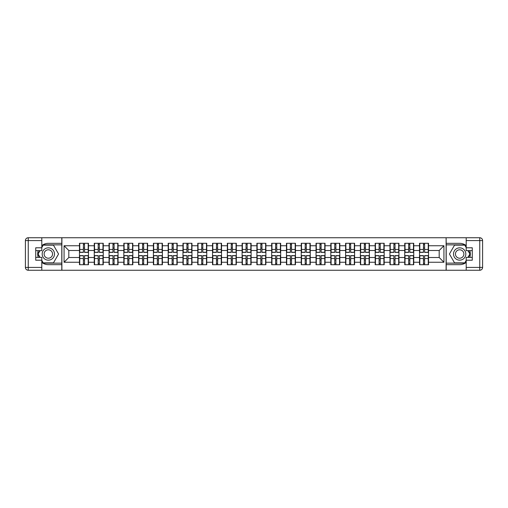 <?xml version="1.0" encoding="UTF-8"?>
<svg xmlns="http://www.w3.org/2000/svg" width="508" height="508" viewBox="0 0 508 508"><rect width="100%" height="100%" fill="white"/><g stroke="black" fill="none" stroke-linecap="round" stroke-linejoin="round"><path stroke-width="0.76" d="M41.796 262.42A10.662 10.662 0 0 0 48.336 264.662L61.792 264.662L61.792 270.256L446.208 270.256L446.208 264.662L459.664 264.662A10.662 10.662 0 0 0 466.204 262.42M466.204 245.58A10.662 10.662 0 0 0 459.664 243.338L446.208 243.338L446.113 237.744L446.113 270.256M446.113 237.744L61.792 237.744L61.792 243.338L48.336 243.338A10.662 10.662 0 0 0 41.796 245.58M61.887 270.256L61.887 237.744M439.191 257.505L439.191 250.495L428.53 250.495L428.53 257.505L439.191 257.505L443.929 262.249L443.929 245.751L428.53 245.751L428.53 243.288L419.525 243.288L419.525 250.495L413.747 250.495L413.747 257.505L419.525 257.505L419.525 250.495M443.929 262.249L428.53 262.249L428.53 264.712L419.525 264.712L419.525 262.249L413.747 262.249L413.747 264.712L404.743 264.712L404.743 262.249L398.958 262.249L398.958 264.712L389.954 264.712L389.954 262.249L384.175 262.249L384.175 264.712L375.171 264.712L375.171 262.249L369.392 262.249L369.392 264.712L360.388 264.712L360.388 262.249L354.603 262.249L354.603 264.712L345.599 264.712L345.599 262.249L339.82 262.249L339.82 264.712L330.816 264.712L330.816 262.249L325.037 262.249L325.037 264.712L316.033 264.712L316.033 262.249L310.248 262.249L310.248 264.712L301.244 264.712L301.244 262.249L295.466 262.249L295.466 264.712L286.461 264.712L286.461 262.249L280.676 262.249L280.676 264.712L271.678 264.712L271.678 262.249L265.894 262.249L265.894 264.712L256.889 264.712L256.889 262.249L251.111 262.249L251.111 264.712L242.106 264.712L242.106 262.249L236.322 262.249L236.322 264.712L227.324 264.712L227.324 262.249L221.539 262.249L221.539 264.712L212.535 264.712L212.535 262.249L206.756 262.249L206.756 264.712L197.752 264.712L197.752 262.249L191.967 262.249L191.967 264.712L182.963 264.712L182.963 262.249L177.184 262.249L177.184 264.712L168.18 264.712L168.18 262.249L162.401 262.249L162.401 264.712L153.397 264.712L153.397 262.249L147.612 262.249L147.612 264.712L138.608 264.712L138.608 262.249L132.829 262.249L132.829 264.712L123.825 264.712L123.825 262.249L118.047 262.249L118.047 264.712L109.042 264.712L109.042 262.249L103.257 262.249L103.257 264.712L94.253 264.712L94.253 262.249L88.475 262.249L88.475 264.712L79.47 264.712L79.47 262.249L64.072 262.249L64.072 245.751L79.47 245.751L79.47 250.495L68.809 250.495L68.809 257.505L79.47 257.505L79.47 250.495M419.525 245.751L413.747 245.751L413.747 243.288L404.743 243.288L404.743 245.751L398.958 245.751L398.958 243.288L389.954 243.288L389.954 245.751L384.175 245.751L384.175 243.288L375.171 243.288L375.171 245.751L369.392 245.751L369.392 243.288L360.388 243.288L360.388 245.751L354.603 245.751L354.603 243.288L345.599 243.288L345.599 245.751L339.82 245.751L339.82 243.288L330.816 243.288L330.816 245.751L325.037 245.751L325.037 243.288L316.033 243.288L316.033 245.751L310.248 245.751L310.248 243.288L301.244 243.288L301.244 245.751L295.466 245.751L295.466 243.288L286.461 243.288L286.461 245.751L280.676 245.751L280.676 243.288L271.678 243.288L271.678 245.751L265.894 245.751L265.894 243.288L256.889 243.288L256.889 245.751L251.111 245.751L251.111 243.288L242.106 243.288L242.106 245.751L236.322 245.751L236.322 243.288L227.324 243.288L227.324 245.751L221.539 245.751L221.539 243.288L212.535 243.288L212.535 245.751L206.756 245.751L206.756 243.288L197.752 243.288L197.752 245.751L191.967 245.751L191.967 243.288L182.963 243.288L182.963 245.751L177.184 245.751L177.184 243.288L168.18 243.288L168.18 245.751L162.401 245.751L162.401 243.288L153.397 243.288L153.397 245.751L147.612 245.751L147.612 243.288L138.608 243.288L138.608 245.751L132.829 245.751L132.829 243.288L123.825 243.288L123.825 245.751L118.047 245.751L118.047 243.288L109.042 243.288L109.042 245.751L103.257 245.751L103.257 243.288L94.253 243.288L94.253 245.751L88.475 245.751L88.475 243.288L79.47 243.288L79.47 245.751M419.525 257.505L419.525 262.249M413.747 257.505L413.747 262.249M413.747 245.751L413.747 250.495M398.958 257.505L404.743 257.505L404.743 250.495L398.958 250.495L398.958 262.249M404.743 257.505L404.743 262.249M404.743 245.751L404.743 250.495M398.958 245.751L398.958 250.495M384.175 257.505L389.954 257.505L389.954 250.495L384.175 250.495L384.175 262.249M389.954 257.505L389.954 262.249M389.954 245.751L389.954 250.495M384.175 245.751L384.175 250.495M369.392 257.505L375.171 257.505L375.171 250.495L369.392 250.495L369.392 262.249M375.171 257.505L375.171 262.249M375.171 245.751L375.171 250.495M369.392 245.751L369.392 250.495M354.603 257.505L360.388 257.505L360.388 250.495L354.603 250.495L354.603 262.249M360.388 257.505L360.388 262.249M360.388 245.751L360.388 250.495M354.603 245.751L354.603 250.495M339.82 257.505L345.599 257.505L345.599 250.495L339.82 250.495L339.82 262.249M345.599 257.505L345.599 262.249M345.599 245.751L345.599 250.495M339.82 245.751L339.82 250.495M325.037 257.505L330.816 257.505L330.816 250.495L325.037 250.495L325.037 262.249M330.816 257.505L330.816 262.249M330.816 245.751L330.816 250.495M325.037 245.751L325.037 250.495M310.248 257.505L316.033 257.505L316.033 250.495L310.248 250.495L310.248 262.249M316.033 257.505L316.033 262.249M316.033 245.751L316.033 250.495M310.248 245.751L310.248 250.495M295.466 257.505L301.244 257.505L301.244 250.495L295.466 250.495L295.466 262.249M301.244 257.505L301.244 262.249M301.244 245.751L301.244 250.495M295.466 245.751L295.466 250.495M280.676 257.505L286.461 257.505L286.461 250.495L280.676 250.495L280.676 262.249M286.461 257.505L286.461 262.249M286.461 245.751L286.461 250.495M280.676 245.751L280.676 250.495M265.894 257.505L271.678 257.505L271.678 250.495L265.894 250.495L265.894 262.249M271.678 257.505L271.678 262.249M271.678 245.751L271.678 250.495M265.894 245.751L265.894 250.495M251.111 257.505L256.889 257.505L256.889 250.495L251.111 250.495L251.111 262.249M256.889 257.505L256.889 262.249M256.889 245.751L256.889 250.495M251.111 245.751L251.111 250.495M236.322 257.505L242.106 257.505L242.106 250.495L236.322 250.495L236.322 262.249M242.106 257.505L242.106 262.249M242.106 245.751L242.106 250.495M236.322 245.751L236.322 250.495M221.539 257.505L227.324 257.505L227.324 250.495L221.539 250.495L221.539 262.249M227.324 257.505L227.324 262.249M227.324 245.751L227.324 250.495M221.539 245.751L221.539 250.495M206.756 257.505L212.535 257.505L212.535 250.495L206.756 250.495L206.756 262.249M212.535 257.505L212.535 262.249M212.535 245.751L212.535 250.495M206.756 245.751L206.756 250.495M191.967 257.505L197.752 257.505L197.752 250.495L191.967 250.495L191.967 262.249M197.752 257.505L197.752 262.249M197.752 245.751L197.752 250.495M191.967 245.751L191.967 250.495M177.184 257.505L182.963 257.505L182.963 250.495L177.184 250.495L177.184 262.249M182.963 257.505L182.963 262.249M182.963 245.751L182.963 250.495M177.184 245.751L177.184 250.495M162.401 257.505L168.18 257.505L168.18 250.495L162.401 250.495L162.401 262.249M168.18 257.505L168.18 262.249M168.18 245.751L168.18 250.495M162.401 245.751L162.401 250.495M147.612 257.505L153.397 257.505L153.397 250.495L147.612 250.495L147.612 262.249M153.397 257.505L153.397 262.249M153.397 245.751L153.397 250.495M147.612 245.751L147.612 250.495M132.829 257.505L138.608 257.505L138.608 250.495L132.829 250.495L132.829 262.249M138.608 257.505L138.608 262.249M138.608 245.751L138.608 250.495M132.829 245.751L132.829 250.495M118.047 257.505L123.825 257.505L123.825 250.495L118.047 250.495L118.047 262.249M123.825 257.505L123.825 262.249M123.825 245.751L123.825 250.495M118.047 245.751L118.047 250.495M103.257 257.505L109.042 257.505L109.042 250.495L103.257 250.495L103.257 262.249M109.042 257.505L109.042 262.249M109.042 245.751L109.042 250.495M103.257 245.751L103.257 250.495M88.475 257.505L94.253 257.505L94.253 250.495L88.475 250.495L88.475 262.249M94.253 257.505L94.253 262.249M94.253 245.751L94.253 250.495M88.475 245.751L88.475 250.495M79.47 257.505L79.47 262.249M68.809 257.505L64.072 262.249M64.072 245.751L68.809 250.495M428.53 257.505L428.53 262.249M428.53 245.751L428.53 250.495M443.929 245.751L439.191 250.495M88.189 243.288L88.189 252.387L84.538 252.387L84.538 243.288M83.401 243.288L83.401 252.387L79.756 252.387L79.756 243.288M83.401 244.519L84.538 244.519M84.538 248.031L83.401 248.031M79.756 264.712L79.756 255.613L83.401 255.613L83.401 264.712M84.538 264.712L84.538 255.613L88.189 255.613L88.189 264.712M84.538 263.481L83.401 263.481M83.401 259.969L84.538 259.969M45.256 248.666A6.159 6.159 0 0 0 43.002 257.08A6.159 6.159 0 0 0 51.416 259.334A6.159 6.159 0 0 0 53.67 250.92A6.159 6.159 0 0 0 45.256 248.666M46.228 250.349A4.216 4.216 0 0 0 44.685 256.108A4.216 4.216 0 0 0 50.444 257.651A4.216 4.216 0 0 0 51.987 251.892A4.216 4.216 0 0 0 46.228 250.349M41.796 247.606L43.218 245.135L53.454 245.135L58.566 254L53.454 262.865L43.218 262.865L41.796 260.394M40.043 257.365L38.106 254L40.043 250.635M462.744 248.666A6.159 6.159 0 0 0 454.33 250.92A6.159 6.159 0 0 0 456.584 259.334A6.159 6.159 0 0 0 464.998 257.08A6.159 6.159 0 0 0 462.744 248.666M461.772 250.349A4.216 4.216 0 0 0 456.013 251.892A4.216 4.216 0 0 0 457.556 257.651A4.216 4.216 0 0 0 463.315 256.108A4.216 4.216 0 0 0 461.772 250.349M466.204 260.394L464.782 262.865L454.546 262.865L449.434 254L454.546 245.135L464.782 245.135L466.204 247.606M467.957 250.635L469.894 254L467.957 257.365M38.221 250.635A10.662 10.662 0 0 0 38.221 257.365M61.792 237.744L41.796 237.744L41.796 250.635L35.731 250.635M61.792 270.256L28.245 270.256A2.845 2.845 0 0 1 25.4 267.411L25.4 240.589A2.845 2.845 0 0 1 28.245 237.744L41.796 237.744M61.792 264.662L61.792 243.338M35.731 257.365L41.796 257.365L41.796 270.256M41.796 247.79L35.731 247.79L35.731 260.21L41.796 260.21M61.792 244.856L43.053 244.856L41.796 247.034M41.796 260.966L43.053 263.144L61.792 263.144M39.719 250.635L37.776 254L39.719 257.365M469.779 257.365A10.662 10.662 0 0 0 469.779 250.635M446.208 270.256L466.204 270.256L466.204 257.365L472.269 257.365M446.208 237.744L479.755 237.744A2.845 2.845 0 0 1 482.6 240.589L482.6 267.411A2.845 2.845 0 0 1 479.755 270.256L466.204 270.256M446.208 243.338L446.208 264.662M472.269 250.635L466.204 250.635L466.204 237.744M466.204 260.21L472.269 260.21L472.269 247.79L466.204 247.79M446.208 263.144L464.947 263.144L466.204 260.966M466.204 247.034L464.947 244.856L446.208 244.856M468.281 257.365L470.224 254L468.281 250.635M102.972 243.288L102.972 252.387L99.327 252.387L99.327 243.288M98.19 243.288L98.19 252.387L94.539 252.387L94.539 243.288M98.19 244.519L99.327 244.519M99.327 248.031L98.19 248.031M117.761 243.288L117.761 252.387L114.109 252.387L114.109 243.288M112.973 243.288L112.973 252.387L109.322 252.387L109.322 243.288M112.973 244.519L114.109 244.519M114.109 248.031L112.973 248.031M132.544 243.288L132.544 252.387L128.899 252.387L128.899 243.288M127.756 243.288L127.756 252.387L124.111 252.387L124.111 243.288M127.756 244.519L128.899 244.519M128.899 248.031L127.756 248.031M147.326 243.288L147.326 252.387L143.681 252.387L143.681 243.288M142.545 243.288L142.545 252.387L138.894 252.387L138.894 243.288M142.545 244.519L143.681 244.519M143.681 248.031L142.545 248.031M162.115 243.288L162.115 252.387L158.464 252.387L158.464 243.288M157.328 243.288L157.328 252.387L153.676 252.387L153.676 243.288M157.328 244.519L158.464 244.519M158.464 248.031L157.328 248.031M94.539 264.712L94.539 255.613L98.19 255.613L98.19 264.712M99.327 264.712L99.327 255.613L102.972 255.613L102.972 264.712M99.327 263.481L98.19 263.481M98.19 259.969L99.327 259.969M109.322 264.712L109.322 255.613L112.973 255.613L112.973 264.712M114.109 264.712L114.109 255.613L117.761 255.613L117.761 264.712M114.109 263.481L112.973 263.481M112.973 259.969L114.109 259.969M124.111 264.712L124.111 255.613L127.756 255.613L127.756 264.712M128.899 264.712L128.899 255.613L132.544 255.613L132.544 264.712M128.899 263.481L127.756 263.481M127.756 259.969L128.899 259.969M138.894 264.712L138.894 255.613L142.545 255.613L142.545 264.712M143.681 264.712L143.681 255.613L147.326 255.613L147.326 264.712M143.681 263.481L142.545 263.481M142.545 259.969L143.681 259.969M153.676 264.712L153.676 255.613L157.328 255.613L157.328 264.712M158.464 264.712L158.464 255.613L162.115 255.613L162.115 264.712M158.464 263.481L157.328 263.481M157.328 259.969L158.464 259.969M176.898 243.288L176.898 252.387L173.253 252.387L173.253 243.288M172.11 243.288L172.11 252.387L168.466 252.387L168.466 243.288M172.11 244.519L173.253 244.519M173.253 248.031L172.11 248.031M168.466 264.712L168.466 255.613L172.11 255.613L172.11 264.712M173.253 264.712L173.253 255.613L176.898 255.613L176.898 264.712M173.253 263.481L172.11 263.481M172.11 259.969L173.253 259.969M191.687 243.288L191.687 252.387L188.036 252.387L188.036 243.288M186.9 243.288L186.9 252.387L183.248 252.387L183.248 243.288M186.9 244.519L188.036 244.519M188.036 248.031L186.9 248.031M183.248 264.712L183.248 255.613L186.9 255.613L186.9 264.712M188.036 264.712L188.036 255.613L191.687 255.613L191.687 264.712M188.036 263.481L186.9 263.481M186.9 259.969L188.036 259.969M206.47 243.288L206.47 252.387L202.819 252.387L202.819 243.288M201.682 243.288L201.682 252.387L198.037 252.387L198.037 243.288M201.682 244.519L202.819 244.519M202.819 248.031L201.682 248.031M198.037 264.712L198.037 255.613L201.682 255.613L201.682 264.712M202.819 264.712L202.819 255.613L206.47 255.613L206.47 264.712M202.819 263.481L201.682 263.481M201.682 259.969L202.819 259.969M221.253 243.288L221.253 252.387L217.608 252.387L217.608 243.288M216.471 243.288L216.471 252.387L212.82 252.387L212.82 243.288M216.471 244.519L217.608 244.519M217.608 248.031L216.471 248.031M212.82 264.712L212.82 255.613L216.471 255.613L216.471 264.712M217.608 264.712L217.608 255.613L221.253 255.613L221.253 264.712M217.608 263.481L216.471 263.481M216.471 259.969L217.608 259.969M236.042 243.288L236.042 252.387L232.391 252.387L232.391 243.288M231.254 243.288L231.254 252.387L227.603 252.387L227.603 243.288M231.254 244.519L232.391 244.519M232.391 248.031L231.254 248.031M227.603 264.712L227.603 255.613L231.254 255.613L231.254 264.712M232.391 264.712L232.391 255.613L236.042 255.613L236.042 264.712M232.391 263.481L231.254 263.481M231.254 259.969L232.391 259.969M250.825 243.288L250.825 252.387L247.174 252.387L247.174 243.288M246.037 243.288L246.037 252.387L242.392 252.387L242.392 243.288M246.037 244.519L247.174 244.519M247.174 248.031L246.037 248.031M242.392 264.712L242.392 255.613L246.037 255.613L246.037 264.712M247.174 264.712L247.174 255.613L250.825 255.613L250.825 264.712M247.174 263.481L246.037 263.481M246.037 259.969L247.174 259.969M265.608 243.288L265.608 252.387L261.963 252.387L261.963 243.288M260.826 243.288L260.826 252.387L257.175 252.387L257.175 243.288M260.826 244.519L261.963 244.519M261.963 248.031L260.826 248.031M257.175 264.712L257.175 255.613L260.826 255.613L260.826 264.712M261.963 264.712L261.963 255.613L265.608 255.613L265.608 264.712M261.963 263.481L260.826 263.481M260.826 259.969L261.963 259.969M280.397 243.288L280.397 252.387L276.746 252.387L276.746 243.288M275.609 243.288L275.609 252.387L271.958 252.387L271.958 243.288M275.609 244.519L276.746 244.519M276.746 248.031L275.609 248.031M271.958 264.712L271.958 255.613L275.609 255.613L275.609 264.712M276.746 264.712L276.746 255.613L280.397 255.613L280.397 264.712M276.746 263.481L275.609 263.481M275.609 259.969L276.746 259.969M295.18 243.288L295.18 252.387L291.529 252.387L291.529 243.288M290.392 243.288L290.392 252.387L286.747 252.387L286.747 243.288M290.392 244.519L291.529 244.519M291.529 248.031L290.392 248.031M286.747 264.712L286.747 255.613L290.392 255.613L290.392 264.712M291.529 264.712L291.529 255.613L295.18 255.613L295.18 264.712M291.529 263.481L290.392 263.481M290.392 259.969L291.529 259.969M309.963 243.288L309.963 252.387L306.318 252.387L306.318 243.288M305.181 243.288L305.181 252.387L301.53 252.387L301.53 243.288M305.181 244.519L306.318 244.519M306.318 248.031L305.181 248.031M301.53 264.712L301.53 255.613L305.181 255.613L305.181 264.712M306.318 264.712L306.318 255.613L309.963 255.613L309.963 264.712M306.318 263.481L305.181 263.481M305.181 259.969L306.318 259.969M324.752 243.288L324.752 252.387L321.1 252.387L321.1 243.288M319.964 243.288L319.964 252.387L316.313 252.387L316.313 243.288M319.964 244.519L321.1 244.519M321.1 248.031L319.964 248.031M316.313 264.712L316.313 255.613L319.964 255.613L319.964 264.712M321.1 264.712L321.1 255.613L324.752 255.613L324.752 264.712M321.1 263.481L319.964 263.481M319.964 259.969L321.1 259.969M339.535 243.288L339.535 252.387L335.89 252.387L335.89 243.288M334.747 243.288L334.747 252.387L331.102 252.387L331.102 243.288M334.747 244.519L335.89 244.519M335.89 248.031L334.747 248.031M331.102 264.712L331.102 255.613L334.747 255.613L334.747 264.712M335.89 264.712L335.89 255.613L339.535 255.613L339.535 264.712M335.89 263.481L334.747 263.481M334.747 259.969L335.89 259.969M354.324 243.288L354.324 252.387L350.672 252.387L350.672 243.288M349.536 243.288L349.536 252.387L345.885 252.387L345.885 243.288M349.536 244.519L350.672 244.519M350.672 248.031L349.536 248.031M345.885 264.712L345.885 255.613L349.536 255.613L349.536 264.712M350.672 264.712L350.672 255.613L354.324 255.613L354.324 264.712M350.672 263.481L349.536 263.481M349.536 259.969L350.672 259.969M369.106 243.288L369.106 252.387L365.455 252.387L365.455 243.288M364.319 243.288L364.319 252.387L360.674 252.387L360.674 243.288M364.319 244.519L365.455 244.519M365.455 248.031L364.319 248.031M360.674 264.712L360.674 255.613L364.319 255.613L364.319 264.712M365.455 264.712L365.455 255.613L369.106 255.613L369.106 264.712M365.455 263.481L364.319 263.481M364.319 259.969L365.455 259.969M383.889 243.288L383.889 252.387L380.244 252.387L380.244 243.288M379.101 243.288L379.101 252.387L375.456 252.387L375.456 243.288M379.101 244.519L380.244 244.519M380.244 248.031L379.101 248.031M375.456 264.712L375.456 255.613L379.101 255.613L379.101 264.712M380.244 264.712L380.244 255.613L383.889 255.613L383.889 264.712M380.244 263.481L379.101 263.481M379.101 259.969L380.244 259.969M398.678 243.288L398.678 252.387L395.027 252.387L395.027 243.288M393.89 243.288L393.89 252.387L390.239 252.387L390.239 243.288M393.89 244.519L395.027 244.519M395.027 248.031L393.89 248.031M390.239 264.712L390.239 255.613L393.89 255.613L393.89 264.712M395.027 264.712L395.027 255.613L398.678 255.613L398.678 264.712M395.027 263.481L393.89 263.481M393.89 259.969L395.027 259.969M413.461 243.288L413.461 252.387L409.81 252.387L409.81 243.288M408.673 243.288L408.673 252.387L405.028 252.387L405.028 243.288M408.673 244.519L409.81 244.519M409.81 248.031L408.673 248.031M405.028 264.712L405.028 255.613L408.673 255.613L408.673 264.712M409.81 264.712L409.81 255.613L413.461 255.613L413.461 264.712M409.81 263.481L408.673 263.481M408.673 259.969L409.81 259.969M428.244 243.288L428.244 252.387L424.599 252.387L424.599 243.288M423.462 243.288L423.462 252.387L419.811 252.387L419.811 243.288M423.462 244.519L424.599 244.519M424.599 248.031L423.462 248.031M419.811 264.712L419.811 255.613L423.462 255.613L423.462 264.712M424.599 264.712L424.599 255.613L428.244 255.613L428.244 264.712M424.599 263.481L423.462 263.481M423.462 259.969L424.599 259.969M83.401 249.466L79.756 249.466M83.401 252.266L79.756 252.266M88.189 249.466L84.538 249.466M88.189 252.266L84.538 252.266M84.538 258.534L88.189 258.534M84.538 255.734L88.189 255.734M79.756 258.534L83.401 258.534M79.756 255.734L83.401 255.734M41.796 240.589L28.245 240.589L28.245 267.411L41.796 267.411M25.4 240.589L28.245 240.589L28.245 237.744M28.245 270.256L28.245 267.411L25.4 267.411M466.204 267.411L479.755 267.411L479.755 240.589L466.204 240.589M482.6 267.411L479.755 267.411L479.755 270.256M479.755 237.744L479.755 240.589L482.6 240.589M98.19 249.466L94.539 249.466M98.19 252.266L94.539 252.266M102.972 249.466L99.327 249.466M102.972 252.266L99.327 252.266M112.973 249.466L109.322 249.466M112.973 252.266L109.322 252.266M117.761 249.466L114.109 249.466M117.761 252.266L114.109 252.266M127.756 249.466L124.111 249.466M127.756 252.266L124.111 252.266M132.544 249.466L128.899 249.466M132.544 252.266L128.899 252.266M142.545 249.466L138.894 249.466M142.545 252.266L138.894 252.266M147.326 249.466L143.681 249.466M147.326 252.266L143.681 252.266M157.328 249.466L153.676 249.466M157.328 252.266L153.676 252.266M162.115 249.466L158.464 249.466M162.115 252.266L158.464 252.266M99.327 258.534L102.972 258.534M99.327 255.734L102.972 255.734M94.539 258.534L98.19 258.534M94.539 255.734L98.19 255.734M114.109 258.534L117.761 258.534M114.109 255.734L117.761 255.734M109.322 258.534L112.973 258.534M109.322 255.734L112.973 255.734M128.899 258.534L132.544 258.534M128.899 255.734L132.544 255.734M124.111 258.534L127.756 258.534M124.111 255.734L127.756 255.734M143.681 258.534L147.326 258.534M143.681 255.734L147.326 255.734M138.894 258.534L142.545 258.534M138.894 255.734L142.545 255.734M158.464 258.534L162.115 258.534M158.464 255.734L162.115 255.734M153.676 258.534L157.328 258.534M153.676 255.734L157.328 255.734M172.11 249.466L168.466 249.466M172.11 252.266L168.466 252.266M176.898 249.466L173.253 249.466M176.898 252.266L173.253 252.266M173.253 258.534L176.898 258.534M173.253 255.734L176.898 255.734M168.466 258.534L172.11 258.534M168.466 255.734L172.11 255.734M186.9 249.466L183.248 249.466M186.9 252.266L183.248 252.266M191.687 249.466L188.036 249.466M191.687 252.266L188.036 252.266M188.036 258.534L191.687 258.534M188.036 255.734L191.687 255.734M183.248 258.534L186.9 258.534M183.248 255.734L186.9 255.734M201.682 249.466L198.037 249.466M201.682 252.266L198.037 252.266M206.47 249.466L202.819 249.466M206.47 252.266L202.819 252.266M202.819 258.534L206.47 258.534M202.819 255.734L206.47 255.734M198.037 258.534L201.682 258.534M198.037 255.734L201.682 255.734M216.471 249.466L212.82 249.466M216.471 252.266L212.82 252.266M221.253 249.466L217.608 249.466M221.253 252.266L217.608 252.266M217.608 258.534L221.253 258.534M217.608 255.734L221.253 255.734M212.82 258.534L216.471 258.534M212.82 255.734L216.471 255.734M231.254 249.466L227.603 249.466M231.254 252.266L227.603 252.266M236.042 249.466L232.391 249.466M236.042 252.266L232.391 252.266M232.391 258.534L236.042 258.534M232.391 255.734L236.042 255.734M227.603 258.534L231.254 258.534M227.603 255.734L231.254 255.734M246.037 249.466L242.392 249.466M246.037 252.266L242.392 252.266M250.825 249.466L247.174 249.466M250.825 252.266L247.174 252.266M247.174 258.534L250.825 258.534M247.174 255.734L250.825 255.734M242.392 258.534L246.037 258.534M242.392 255.734L246.037 255.734M260.826 249.466L257.175 249.466M260.826 252.266L257.175 252.266M265.608 249.466L261.963 249.466M265.608 252.266L261.963 252.266M261.963 258.534L265.608 258.534M261.963 255.734L265.608 255.734M257.175 258.534L260.826 258.534M257.175 255.734L260.826 255.734M275.609 249.466L271.958 249.466M275.609 252.266L271.958 252.266M280.397 249.466L276.746 249.466M280.397 252.266L276.746 252.266M276.746 258.534L280.397 258.534M276.746 255.734L280.397 255.734M271.958 258.534L275.609 258.534M271.958 255.734L275.609 255.734M290.392 249.466L286.747 249.466M290.392 252.266L286.747 252.266M295.18 249.466L291.529 249.466M295.18 252.266L291.529 252.266M291.529 258.534L295.18 258.534M291.529 255.734L295.18 255.734M286.747 258.534L290.392 258.534M286.747 255.734L290.392 255.734M305.181 249.466L301.53 249.466M305.181 252.266L301.53 252.266M309.963 249.466L306.318 249.466M309.963 252.266L306.318 252.266M306.318 258.534L309.963 258.534M306.318 255.734L309.963 255.734M301.53 258.534L305.181 258.534M301.53 255.734L305.181 255.734M319.964 249.466L316.313 249.466M319.964 252.266L316.313 252.266M324.752 249.466L321.1 249.466M324.752 252.266L321.1 252.266M321.1 258.534L324.752 258.534M321.1 255.734L324.752 255.734M316.313 258.534L319.964 258.534M316.313 255.734L319.964 255.734M334.747 249.466L331.102 249.466M334.747 252.266L331.102 252.266M339.535 249.466L335.89 249.466M339.535 252.266L335.89 252.266M335.89 258.534L339.535 258.534M335.89 255.734L339.535 255.734M331.102 258.534L334.747 258.534M331.102 255.734L334.747 255.734M349.536 249.466L345.885 249.466M349.536 252.266L345.885 252.266M354.324 249.466L350.672 249.466M354.324 252.266L350.672 252.266M350.672 258.534L354.324 258.534M350.672 255.734L354.324 255.734M345.885 258.534L349.536 258.534M345.885 255.734L349.536 255.734M364.319 249.466L360.674 249.466M364.319 252.266L360.674 252.266M369.106 249.466L365.455 249.466M369.106 252.266L365.455 252.266M365.455 258.534L369.106 258.534M365.455 255.734L369.106 255.734M360.674 258.534L364.319 258.534M360.674 255.734L364.319 255.734M379.101 249.466L375.456 249.466M379.101 252.266L375.456 252.266M383.889 249.466L380.244 249.466M383.889 252.266L380.244 252.266M380.244 258.534L383.889 258.534M380.244 255.734L383.889 255.734M375.456 258.534L379.101 258.534M375.456 255.734L379.101 255.734M393.89 249.466L390.239 249.466M393.89 252.266L390.239 252.266M398.678 249.466L395.027 249.466M398.678 252.266L395.027 252.266M395.027 258.534L398.678 258.534M395.027 255.734L398.678 255.734M390.239 258.534L393.89 258.534M390.239 255.734L393.89 255.734M408.673 249.466L405.028 249.466M408.673 252.266L405.028 252.266M413.461 249.466L409.81 249.466M413.461 252.266L409.81 252.266M409.81 258.534L413.461 258.534M409.81 255.734L413.461 255.734M405.028 258.534L408.673 258.534M405.028 255.734L408.673 255.734M423.462 249.466L419.811 249.466M423.462 252.266L419.811 252.266M428.244 249.466L424.599 249.466M428.244 252.266L424.599 252.266M424.599 258.534L428.244 258.534M424.599 255.734L428.244 255.734M419.811 258.534L423.462 258.534M419.811 255.734L423.462 255.734"/></g></svg>
